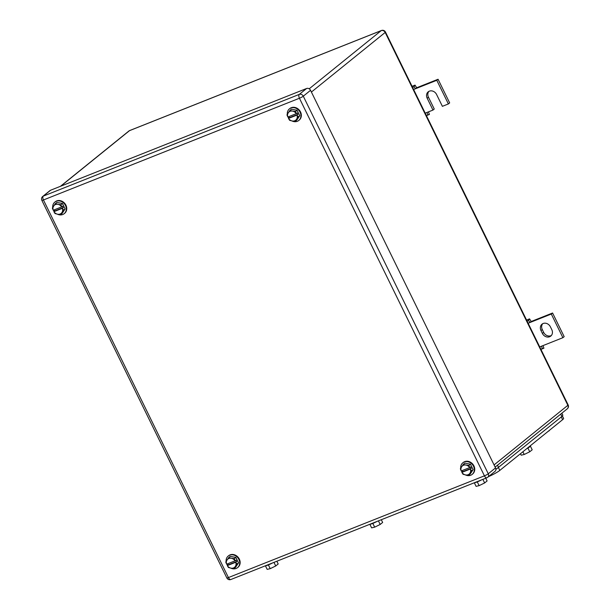 <?xml version="1.0" encoding="UTF-8"?>
<svg xmlns="http://www.w3.org/2000/svg" width="610" height="610" viewBox="0 0 610 610"><rect width="100%" height="100%" fill="white"/><g stroke="black" fill="none" stroke-linecap="round" stroke-linejoin="round"><path stroke-width="0.91" d="M428.456 111.866L429.409 114.451L427.869 114.878L426.977 112.453L432.97 110.075L427.175 98.24A5.848 5.01 51.1 0 1 428.212 91.82A5.848 5.01 51.1 0 1 436.592 94.497L442.387 106.331L448.38 103.944L436.791 80.291L415.387 88.793L416.668 87.756L415.036 85.11L414.068 86.712L415.387 88.793L413.618 89.495M426.421 115.641L429.409 114.451M412.047 86.3L415.036 85.11M426.344 115.488L427.869 114.878M425.208 113.155L426.977 112.453M412.543 87.314L414.068 86.712M436.791 80.291L438.071 79.254L416.668 87.756M448.38 103.944L449.661 102.915L438.071 79.254M432.97 110.075L434.251 109.037L428.456 97.203A5.848 5.01 51.1 0 1 428.899 91.363M542.976 345.618L543.922 348.203L542.381 348.63L541.489 346.205L562.893 337.696L551.303 314.036L529.899 322.545L531.18 321.508L529.549 318.862L528.58 320.463L529.899 322.545L528.13 323.247M540.933 349.393L543.922 348.203M526.567 320.052L529.549 318.862M540.864 349.24L542.381 348.63M539.72 346.907L541.489 346.205M527.063 321.066L528.58 320.463M551.303 314.036L552.584 313.006L531.18 321.508M562.893 337.696L564.174 336.667L552.584 313.006M542.381 333.411A5.848 5.01 51.1 0 0 550.769 336.087A5.848 5.01 51.1 0 0 551.798 329.667L550.411 326.83A5.848 5.01 51.1 0 0 542.031 324.154A5.848 5.01 51.1 0 0 540.994 330.574L542.381 333.411L543.663 332.374L542.275 329.537A5.848 5.01 51.1 0 1 542.717 323.696M551.356 335.508A5.848 5.01 51.1 0 1 543.663 332.374M234.065 568.528L235.338 566.461A5.315 4.552 51.1 0 1 231.06 568.162L234.065 568.528L235.582 567.3L238.525 562.862L235.841 557.403L230.229 556.373L228.704 557.593L225.769 562.031L226.615 564.189A5.315 4.552 51.1 0 1 226.325 562.435A5.315 4.552 51.1 0 1 227.042 559.965A5.315 4.552 51.1 0 1 231.327 558.264L234.324 558.63L235.841 557.403M235.773 562.245L237 564.09L235.338 566.461A5.315 4.552 51.1 0 0 236.062 563.991A5.315 4.552 51.1 0 0 235.773 562.245L227.309 565.607A5.315 4.552 51.1 0 0 231.06 568.162L228.445 567.491L227.271 565.615L228.117 564.936L227.56 563.808M228.704 557.593L231.327 558.264A5.315 4.552 51.1 0 1 235.079 560.826L234.324 558.63M237 564.09L238.525 562.862M226.615 564.189L235.079 560.826M235.14 560.796L235.978 560.11L236.68 561.535L228.117 564.936M235.834 562.214L236.68 561.535M227.583 565.363A7.442 6.374 51.1 0 1 226.912 564.212A7.442 6.374 51.1 0 1 226.851 564.09M226.119 561.436A7.442 6.374 51.1 0 1 228.224 556.045A7.442 6.374 51.1 0 1 238.899 559.454A7.442 6.374 51.1 0 1 237.58 567.62A7.442 6.374 51.1 0 1 230.755 568.101M228.224 556.045L228.651 555.702A7.442 6.374 51.1 0 1 239.326 559.103A7.442 6.374 51.1 0 1 238.007 567.277L237.58 567.62M60.664 214.583L61.945 212.524A5.315 4.552 51.1 0 1 57.668 214.224L60.664 214.583L62.182 213.355L65.125 208.925L62.449 203.458L56.829 202.429L55.312 203.656L52.369 208.086L53.222 210.244A5.315 4.552 51.1 0 1 52.933 208.498A5.315 4.552 51.1 0 1 53.649 206.027A5.315 4.552 51.1 0 1 57.935 204.327L60.931 204.685L62.449 203.458M62.38 208.3L63.608 210.153L61.945 212.524A5.315 4.552 51.1 0 0 62.67 210.054A5.315 4.552 51.1 0 0 62.38 208.3L53.916 211.662A5.315 4.552 51.1 0 0 57.668 214.224L55.045 213.553L53.878 211.678L54.725 210.991L54.168 209.87M55.312 203.656L57.935 204.327A5.315 4.552 51.1 0 1 61.686 206.881L60.931 204.685M63.608 210.153L65.125 208.925M53.222 210.244L61.686 206.881M61.747 206.851L62.586 206.172L63.28 207.591L54.725 210.991M62.441 208.269L63.28 207.591M54.191 211.418A7.442 6.374 51.1 0 1 53.512 210.275A7.442 6.374 51.1 0 1 53.459 210.153M52.727 207.492A7.442 6.374 51.1 0 1 54.831 202.108A7.442 6.374 51.1 0 1 65.499 205.509A7.442 6.374 51.1 0 1 64.187 213.683A7.442 6.374 51.1 0 1 57.363 214.163M54.831 202.108L55.258 201.757A7.442 6.374 51.1 0 1 65.926 205.166A7.442 6.374 51.1 0 1 64.614 213.34L64.187 213.683M295.263 121.359L296.544 119.293A5.315 4.552 51.1 0 1 292.259 120.993L295.263 121.359L296.78 120.132L299.723 115.702L297.047 110.235L291.427 109.205L289.91 110.433L286.967 114.863L287.813 117.021A5.315 4.552 51.1 0 1 287.523 115.275A5.315 4.552 51.1 0 1 288.248 112.804A5.315 4.552 51.1 0 1 292.525 111.096L295.53 111.462L297.047 110.235M296.971 115.076L298.206 116.922L296.544 119.293A5.315 4.552 51.1 0 0 297.261 116.823A5.315 4.552 51.1 0 0 296.971 115.076L288.507 118.439A5.315 4.552 51.1 0 0 292.259 120.993L289.643 120.33L288.477 118.447L289.315 117.768L288.766 116.64M289.91 110.433L292.525 111.096A5.315 4.552 51.1 0 1 296.277 113.658L295.53 111.462M298.206 116.922L299.723 115.702M287.813 117.021L296.277 113.658M296.338 113.628L297.184 112.949L297.878 114.367L289.315 117.768M297.039 115.046L297.878 114.367M288.789 118.195A7.442 6.374 51.1 0 1 288.111 117.051A7.442 6.374 51.1 0 1 288.05 116.929M287.318 114.268A7.442 6.374 51.1 0 1 289.422 108.877A7.442 6.374 51.1 0 1 300.097 112.286A7.442 6.374 51.1 0 1 298.778 120.46A7.442 6.374 51.1 0 1 291.954 120.94M289.422 108.877L289.849 108.534A7.442 6.374 51.1 0 1 300.524 111.943A7.442 6.374 51.1 0 1 299.205 120.109L298.778 120.46M468.655 475.297L469.936 473.238A5.315 4.552 51.1 0 1 465.651 474.938L468.655 475.297L470.173 474.069L473.116 469.639L470.44 464.172L464.82 463.142L463.303 464.37L460.359 468.8L461.206 470.958A5.315 4.552 51.1 0 1 460.916 469.212A5.315 4.552 51.1 0 1 461.64 466.741A5.315 4.552 51.1 0 1 465.918 465.041L468.922 465.399L470.44 464.172M470.363 469.014L471.599 470.867L469.936 473.238A5.315 4.552 51.1 0 0 470.653 470.767A5.315 4.552 51.1 0 0 470.363 469.014L461.9 472.376A5.315 4.552 51.1 0 0 465.651 474.938L463.036 474.267L461.869 472.392L462.708 471.705L462.159 470.584M463.303 464.37L465.918 465.041A5.315 4.552 51.1 0 1 469.67 467.595L468.922 465.399M471.599 470.867L473.116 469.639M461.206 470.958L469.67 467.595M469.73 467.565L470.577 466.886L471.271 468.305L462.708 471.705M470.432 468.983L471.271 468.305M462.182 472.132A7.442 6.374 51.1 0 1 461.503 470.989A7.442 6.374 51.1 0 1 461.442 470.867M460.71 468.205A7.442 6.374 51.1 0 1 462.822 462.815A7.442 6.374 51.1 0 1 473.49 466.223A7.442 6.374 51.1 0 1 472.171 474.397A7.442 6.374 51.1 0 1 465.346 474.877M462.822 462.815L463.249 462.471A7.442 6.374 51.1 0 1 473.917 465.88A7.442 6.374 51.1 0 1 472.597 474.054L472.171 474.397M50.592 190.228L43.333 196.1A3.187 2.73 -128.9 0 0 42.715 196.458L49.982 190.587A3.187 2.73 -128.9 0 1 50.592 190.228L306.586 88.496L299.327 94.367A3.187 1.594 68.3 0 0 299.434 98.24A3.187 0.427 -26.1 0 0 303.284 96.182A3.187 2.73 -128.9 0 0 299.327 94.367L43.333 196.1A3.187 1.594 68.3 0 0 43.44 199.973L299.434 98.24L484.424 475.838A3.187 1.594 68.3 0 0 486.879 477.767A3.187 1.594 68.3 0 0 487.093 477.645A3.187 2.73 -128.9 0 0 487.71 477.287A3.187 2.73 -128.9 0 0 488.267 473.779L303.284 96.182L310.551 90.318L495.533 467.916L488.267 473.779A3.187 0.427 -26.1 0 1 484.424 475.838L228.422 577.571A3.187 0.427 153.9 0 1 226.836 577.937A3.187 3.187 0 0 0 230.885 579.5L486.879 477.767A3.187 3.187 0 0 0 487.71 477.287L494.969 471.416A3.187 2.73 -128.9 0 0 495.533 467.916M310.551 90.318A3.187 2.73 -128.9 0 0 306.586 88.496M562.42 415.997L563.602 418.399A10.629 1.411 153.9 0 1 562.611 419.672L499.811 470.409A10.629 1.411 153.9 0 1 488.534 476.616M551.509 428.639L549.046 430.637M548.268 431.262L549.145 430.835M485.758 478.217L487.1 480.954L484.637 482.952L479.117 485.644L476.075 486.353L474.321 482.777M484.637 482.952L482.876 479.361M479.117 485.644L477.279 481.892M474.275 482.777A6.382 0.846 -26.1 0 0 481.58 479.872M381.303 519.72L382.645 522.465L380.183 524.455L374.67 527.154L371.62 527.863L369.866 524.287M380.183 524.455L378.421 520.871M374.67 527.154L372.824 523.403M369.82 524.287A6.382 0.846 -26.1 0 0 377.125 521.382M276.848 561.23L278.19 563.976L275.728 565.966L270.215 568.665L267.165 569.374L265.411 565.798M275.728 565.966L273.966 562.382M270.215 568.665L268.377 564.913M265.373 565.798A6.382 0.846 -26.1 0 0 272.67 562.893M530.441 446.215L532.194 449.791L529.732 451.789L524.219 454.488L521.169 455.19L520.452 453.733M529.732 451.789L527.894 448.037M524.219 454.488L522.884 451.766M526.643 448.731A6.382 0.846 -26.1 0 0 529.968 446.665A6.382 0.846 -26.1 0 0 530.555 445.902L530.441 445.666M561.863 413.191L562.847 415.212L561.863 416.493L495.884 469.433M427.175 98.24L428.456 97.203M540.994 330.574L542.275 329.537M495.137 467.1L567.285 408.814A3.187 2.73 -128.9 0 0 567.849 405.314L494.062 464.919M567.285 408.814A3.187 3.187 0 0 0 568.146 404.926A3.187 0.427 -26.1 0 1 567.849 405.314L385.185 32.444L311.397 92.057M381.433 30.5A3.187 1.594 68.3 0 0 381.219 30.622A3.187 2.73 51.1 0 1 385.185 32.444A3.187 0.427 153.9 0 0 385.482 32.063A3.187 3.187 0 0 0 381.433 30.5L129.716 130.532A3.187 1.594 68.3 0 0 129.503 130.654L381.219 30.622L309.194 88.816M129.96 130.479A3.187 1.594 68.3 0 0 129.716 130.532A3.187 3.187 0 0 0 128.893 131.013L60.443 186.317M128.893 131.013A3.187 2.73 -128.9 0 1 129.503 130.654L60.779 186.18M42.715 196.458A3.187 3.187 0 0 0 41.854 200.339A3.187 0.427 153.9 0 0 43.44 199.973L228.422 577.571A3.187 1.594 68.3 0 0 230.885 579.5M498.484 467.695L499.811 470.409M561.284 416.958L562.611 419.672M560.704 414.129L561.863 416.493M497.478 465.209L498.637 467.573M568.146 404.926L385.482 32.063M41.854 200.339L226.836 577.937"/></g></svg>
